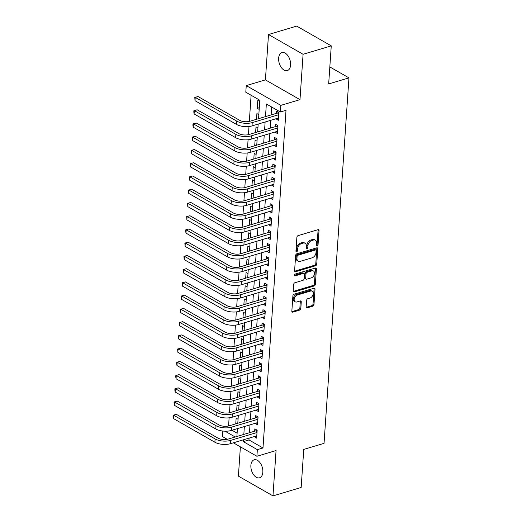 <?xml version="1.0" encoding="UTF-8"?>
<svg xmlns="http://www.w3.org/2000/svg" width="522" height="522" viewBox="0 0 522 522"><rect width="100%" height="100%" fill="white"/><g stroke="black" fill="none" stroke-linecap="round" stroke-linejoin="round"><path stroke-width="0.78" d="M317.239 245.614A1.005 0.685 119.8 0 0 318.074 244.472L319.014 230.659A1.442 0.979 119.8 0 0 318.622 229.739A1.442 0.979 119.8 0 0 317.996 229.693L298.082 235.644A1.442 0.979 119.8 0 0 296.881 237.275L295.941 251.082A1.005 0.685 119.8 0 0 297.494 250.619L297.612 248.831A4.607 3.132 119.8 0 1 301.435 243.617L303.099 243.121A4.607 3.132 119.8 0 1 305.102 243.278A4.607 3.132 119.8 0 1 306.355 246.221L306.231 248.009A1.005 0.685 119.8 0 0 307.784 247.545L307.902 245.758A4.607 3.132 119.8 0 1 311.732 240.544L313.389 240.048A4.607 3.132 119.8 0 1 315.392 240.205A4.607 3.132 119.8 0 1 316.645 243.148L316.521 244.935A1.005 0.685 119.8 0 0 317.239 245.614M316.521 244.975A1.005 0.685 119.8 0 0 317.141 243.937L318.081 230.124A1.442 0.979 119.8 0 0 318.035 229.68M295.941 251.128A1.005 0.685 119.8 0 0 296.555 250.084L296.679 248.302L297.612 248.831M306.231 248.054A1.005 0.685 119.8 0 0 306.851 247.01L306.969 245.223L307.902 245.758M262.84 472.221A9.389 5.611 -106.6 0 0 260.263 463.04A9.389 5.611 -106.6 0 0 254.175 459.804A9.389 5.611 -106.6 0 0 250.88 465.383A9.389 5.611 -106.6 0 0 253.457 474.563A9.389 5.611 -106.6 0 0 259.545 477.8A9.389 5.611 -106.6 0 0 262.84 472.221M290.597 65.041A9.389 5.611 -106.6 0 0 288.02 55.861A9.389 5.611 -106.6 0 0 281.932 52.624A9.389 5.611 -106.6 0 0 278.637 58.196A9.389 5.611 -106.6 0 0 281.221 67.377A9.389 5.611 -106.6 0 0 287.309 70.614A9.389 5.611 -106.6 0 0 290.597 65.041M306.179 306.884A1.442 0.979 119.8 0 0 306.571 307.804A1.442 0.979 119.8 0 0 307.197 307.849L312.782 306.186A1.442 0.979 119.8 0 0 313.976 304.554L315.02 289.214A1.442 0.979 119.8 0 0 314.629 288.294A1.442 0.979 119.8 0 0 314.003 288.248L294.088 294.199A1.442 0.979 119.8 0 0 292.894 295.83L291.844 311.164A1.442 0.979 119.8 0 0 292.235 312.084A1.442 0.979 119.8 0 0 292.862 312.136L299.615 310.12A1.442 0.979 119.8 0 0 300.809 308.489L301.259 301.925A1.442 0.979 119.8 0 0 300.868 301.005A1.442 0.979 119.8 0 0 300.241 300.953L296.894 301.957A3.85 2.617 119.8 0 1 295.217 301.82A3.85 2.617 119.8 0 1 294.382 298.258A3.85 2.617 119.8 0 1 297.364 295.002L310.479 291.08A3.85 2.617 119.8 0 1 312.156 291.217A3.85 2.617 119.8 0 1 312.991 294.78A3.85 2.617 119.8 0 1 310.003 298.036L307.817 298.688A1.442 0.979 119.8 0 0 306.623 300.32L306.179 306.884M249.098 438.115L248.974 439.955L262.99 447.967L257.353 449.651L256.902 456.274L233.36 442.813M331.261 45.871L303.08 54.288L268.504 34.524L296.685 26.1L331.261 45.871L328.671 83.938L348.964 77.876L324.045 443.348L303.752 449.409L301.161 487.476L272.973 495.9L276.066 450.545L256.902 456.274M268.504 34.524L265.411 79.873L299.987 99.643L303.08 54.288M299.987 99.643L280.823 105.366L280.373 111.989L266.357 103.976L265.496 116.608M262.99 447.967L286.01 110.305L280.373 111.989M315.536 265.763A1.442 0.979 119.8 0 0 316.73 264.132L317.781 248.792A1.442 0.979 119.8 0 0 317.389 247.872A1.442 0.979 119.8 0 0 316.763 247.826L296.842 253.777A1.442 0.979 119.8 0 0 295.648 255.408L294.604 270.742A1.442 0.979 119.8 0 0 294.995 271.662A1.442 0.979 119.8 0 0 295.622 271.714L315.536 265.763L314.603 265.228A1.442 0.979 119.8 0 0 315.797 263.597L316.847 248.257A1.442 0.979 119.8 0 0 316.802 247.813M316.404 269.006L315.353 284.34A1.442 0.979 119.8 0 1 314.159 285.971L294.245 291.922A1.442 0.979 119.8 0 1 293.618 291.876A1.442 0.979 119.8 0 1 293.227 290.956L293.671 284.392A1.442 0.979 119.8 0 1 294.865 282.761L302.943 280.347A1.442 0.979 119.8 0 0 304.137 278.715L304.437 274.363A1.442 0.979 119.8 0 0 304.045 273.443A1.442 0.979 119.8 0 0 303.419 273.391L295.008 275.903A1.005 0.685 119.8 0 1 295.132 274.083L315.386 268.034A1.442 0.979 119.8 0 1 316.012 268.086A1.442 0.979 119.8 0 1 316.404 269.006L315.464 268.471L314.42 283.805L315.353 284.34M240.394 446.839L238.397 476.129L272.973 495.9M238.065 419.27L236.133 418.168L235.748 423.851M238.965 406.031L237.04 404.928L236.649 410.612M239.872 392.792L237.941 391.689L237.556 397.373M240.772 379.546L238.848 378.443L238.456 384.127M241.673 366.307L239.748 365.204L239.363 370.888M242.58 353.061L240.649 351.958L240.264 357.648M243.48 339.822L241.555 338.719L241.164 344.403M244.381 326.583L242.456 325.48L242.071 331.163M245.288 313.337L243.356 312.234L242.971 317.918M246.188 300.098L244.263 298.995L243.872 304.678M247.089 286.852L245.164 285.756L244.779 291.439M247.996 273.613L246.064 272.51L245.679 278.193M248.896 260.374L246.971 259.271L246.58 264.954M249.797 247.128L247.872 246.025L247.487 251.708M250.704 233.889L248.772 232.786L248.387 238.469M251.604 220.649L249.679 219.547L249.288 225.23M252.511 207.404L250.58 206.301L250.195 211.984M253.411 194.164L251.48 193.062L251.095 198.745M254.312 180.919L252.387 179.822L251.995 185.506M255.219 167.679L253.287 166.577L252.902 172.26M256.119 154.44L254.188 153.338L253.803 159.021M257.02 141.194L255.095 140.092L254.703 145.775M257.927 127.955L255.995 126.853L255.61 132.536M258.827 114.71L256.902 113.613L256.511 119.297M275.968 118.755L278.285 120.334L278.826 112.387L276.49 111.055L276.334 113.372M275.061 132.001L277.384 133.573L277.926 125.632L275.59 124.295L275.433 126.611M274.161 145.24L276.484 146.819L277.025 138.872L274.689 137.54L274.526 139.857M273.26 158.486L275.577 160.058L276.118 152.117L273.782 150.78L273.626 153.096M272.353 171.725L274.676 173.304L275.218 165.357L272.882 164.019L272.725 166.335M271.453 184.964L273.776 186.543L274.318 178.596L271.982 177.265L271.818 179.581M270.553 198.21L272.869 199.782L273.411 191.842L271.075 190.504L270.918 192.82M269.646 211.449L271.969 213.028L272.51 205.081L270.174 203.743L270.018 206.066M268.745 224.688L271.062 226.267L271.61 218.327L269.267 216.989L269.111 219.305M267.845 237.934L270.161 239.513L270.703 231.566L268.367 230.228L268.21 232.544M266.938 251.173L269.261 252.752L269.802 244.805L267.466 243.474L267.31 245.79M266.037 264.419L268.354 265.992L268.895 258.051L266.559 256.713L266.403 259.029M265.137 277.658L267.453 279.237L267.995 271.29L265.659 269.952L265.502 272.275M264.23 290.898L266.553 292.477L267.094 284.529L264.758 283.198L264.602 285.514M263.329 304.143L265.646 305.716L266.187 297.775L263.851 296.437L263.695 298.754M262.429 317.383L264.745 318.962L265.287 311.014L262.951 309.683L262.794 311.999M261.522 330.628L263.845 332.201L264.386 324.26L262.051 322.922L261.887 325.239M260.622 343.868L262.938 345.447L263.479 337.499L261.144 336.161L260.987 338.478M259.715 357.107L262.037 358.686L262.579 350.738L260.243 349.407L260.087 351.724M258.814 370.352L261.137 371.925L261.679 363.984L259.343 362.646L259.18 364.963M257.914 383.592L260.23 385.171L260.772 377.223L258.436 375.886L258.279 378.209M257.007 396.831L259.33 398.41L259.871 390.469L257.535 389.131L257.379 391.448M256.106 410.077L258.429 411.656L258.971 403.708L256.635 402.371L256.472 404.687M255.206 423.316L257.522 424.895L258.064 416.947L255.728 415.616L255.571 417.933M271.668 107.01L271.133 114.925M270.761 120.314L270.226 128.171M269.861 133.554L269.326 141.41M268.96 146.793L268.425 154.649M268.054 160.039L267.518 167.895M267.153 173.278L266.618 181.134M266.253 186.524L265.718 194.373M265.346 199.763L264.811 207.619M264.445 213.002L263.91 220.858M263.545 226.248L263.003 234.104M262.638 239.487L262.103 247.343M261.737 252.733L261.202 260.582M260.83 265.972L260.295 273.828M259.93 279.211L259.395 287.067M259.029 292.457L258.494 300.313M258.122 305.696L257.587 313.552M257.222 318.935L256.687 326.792M256.322 332.181L255.787 340.037M255.415 345.42L254.88 353.277M254.514 358.666L253.979 366.516M253.614 371.905L253.079 379.762M252.707 385.145L252.172 393.001M251.806 398.39L251.271 406.246M250.906 411.63L250.371 419.486M249.999 424.875L249.464 432.725M254.299 436.562L256.622 438.134L257.163 430.193L254.827 428.856L254.671 431.172M251.108 95.258L249.327 121.424M248.981 126.507L248.426 134.663M248.08 139.752L247.519 147.902M247.174 152.992L246.619 161.148M246.273 166.231L245.718 174.387M245.373 179.477L244.811 187.633M244.466 192.716L243.911 200.872M243.565 205.962L243.011 214.111M242.665 219.201L242.104 227.357M241.758 232.44L241.203 240.596M240.857 245.686L240.303 253.836M239.95 258.925L239.396 267.081M239.05 272.171L238.495 280.321M238.149 285.41L237.595 293.566M237.242 298.649L236.688 306.805M236.342 311.895L235.787 320.045M235.442 325.134L234.887 333.29M234.535 338.373L233.98 346.53M233.634 351.619L233.08 359.775M232.734 364.858L232.173 373.015M231.827 378.104L231.272 386.254M230.926 391.343L230.372 399.5M230.026 404.583L229.465 412.739M229.119 417.828L228.564 425.978M231.996 430.252L237.118 433.175M259.728 101.47L257.803 100.368L257.261 108.315L259.186 109.418M348.964 77.876L329.826 66.933M227.233 439.315L222.326 436.503L222.698 431.035M258.553 118.683L259.812 100.237L245.797 92.218L246.247 85.601L280.823 105.366M265.411 79.873L246.247 85.601M243.461 439.798L243.337 441.638L257.353 449.651M265.124 121.998L264.589 129.854M264.223 135.237L263.688 143.093M263.323 148.483L262.788 156.332M262.416 161.722L261.881 169.578M261.515 174.961L260.98 182.817M260.615 188.207L260.08 196.063M259.708 201.446L259.173 209.302M258.808 214.686L258.273 222.542M257.907 227.931L257.372 235.787M257 241.171L256.465 249.027M256.1 254.416L255.565 262.272M255.199 267.655L254.664 275.512M254.292 280.895L253.757 288.751M253.392 294.14L252.857 301.997M252.491 307.38L251.956 315.236M251.584 320.625L251.049 328.475M250.684 333.865L250.149 341.721M249.784 347.104L249.242 354.96M248.877 360.35L248.341 368.206M247.976 373.589L247.441 381.445M247.069 386.828L246.534 394.684M246.169 400.074L245.634 407.93M245.268 413.313L244.733 421.169M244.361 426.559L243.826 434.408M236.89 436.483L237.425 428.627M237.791 423.244L238.332 415.388M238.698 409.998L239.233 402.149M239.598 396.759L240.133 388.903M240.498 383.52L241.04 375.664M241.405 370.274L241.94 362.418M242.306 357.035L242.841 349.179M243.213 343.796L243.748 335.94M244.113 330.55L244.648 322.694M245.014 317.311L245.549 309.455M245.921 304.065L246.456 296.209M246.821 290.826L247.356 282.97M247.722 277.587L248.257 269.73M248.629 264.341L249.164 256.485M249.529 251.102L250.064 243.245M250.429 237.856L250.965 230.006M251.336 224.617L251.872 216.76M252.237 211.377L252.772 203.521M253.137 198.132L253.672 190.276M254.044 184.892L254.579 177.036M254.945 171.653L255.48 163.797M255.845 158.407L256.387 150.551M256.752 145.168L257.287 137.312M257.653 131.922L258.188 124.066M225.073 431.198L235.2 436.986M248.974 439.955L243.337 441.638M257.261 108.315L259.303 107.702M275.949 118.996L278.428 118.259M275.048 132.242L277.528 131.498M274.148 145.481L276.621 144.744M273.241 158.727L275.72 157.983M272.34 171.966L274.82 171.223M271.44 185.206L273.913 184.468M270.533 198.451L273.013 197.707M269.633 211.691L272.112 210.953M268.726 224.93L271.205 224.192M267.825 238.176L270.305 237.432M266.925 251.415L269.398 250.677M266.018 264.661L268.497 263.917M265.117 277.9L267.597 277.162M264.217 291.139L266.69 290.402M263.31 304.385L265.789 303.641M262.409 317.624L264.889 316.887M261.509 330.87L263.982 330.126M260.602 344.109L263.081 343.365M259.702 357.348L262.181 356.611M258.801 370.594L261.274 369.85M257.894 383.833L260.374 383.096M256.994 397.072L259.473 396.335M256.093 410.318L258.566 409.574M255.186 423.557L257.666 422.82M254.286 436.803L256.765 436.059M315.392 240.205L314.459 239.67A4.607 3.132 119.8 0 0 312.456 239.513L313.389 240.048M306.969 245.223A4.607 3.132 119.8 0 1 310.792 240.009L312.456 239.513M305.102 243.278L304.169 242.743A4.607 3.132 119.8 0 0 302.166 242.586L303.099 243.121M296.679 248.302A4.607 3.132 119.8 0 1 300.502 243.082L302.166 242.586M294.643 271.186A1.442 0.979 119.8 0 0 294.689 271.179L314.603 265.228M316.13 250.684A1.005 0.685 119.8 0 0 315.418 250.005L297.938 255.232A1.005 0.685 119.8 0 0 297.096 256.374L296.972 258.26A4.607 3.132 119.8 0 0 298.225 261.202A4.607 3.132 119.8 0 0 300.228 261.359L312.182 257.79A4.607 3.132 119.8 0 0 316.006 252.57L316.13 250.684M315.856 250.045L314.923 249.509A1.005 0.685 119.8 0 0 314.485 249.47L315.418 250.005M298.225 261.202L297.292 260.667A4.607 3.132 119.8 0 1 296.039 257.724L296.163 255.839A1.005 0.685 119.8 0 1 296.998 254.697L314.485 249.47M293.266 291.4A1.442 0.979 119.8 0 0 293.305 291.387L313.226 285.436A1.442 0.979 119.8 0 0 314.42 283.805M304.045 273.443L303.112 272.908A1.442 0.979 119.8 0 0 302.486 272.856L294.297 275.303M311.327 277.841A3.85 2.617 119.8 0 0 314.309 274.585A3.85 2.617 119.8 0 0 313.474 271.022A3.85 2.617 119.8 0 0 311.804 270.885L307.184 272.269A1.442 0.979 119.8 0 0 305.983 273.9L305.69 278.252A1.442 0.979 119.8 0 0 306.081 279.172A1.442 0.979 119.8 0 0 306.708 279.224L311.327 277.841M313.474 271.022L312.541 270.487A3.85 2.617 119.8 0 0 310.864 270.35L311.804 270.885M306.081 279.172L305.148 278.637A1.442 0.979 119.8 0 1 304.757 277.717L305.05 273.365A1.442 0.979 119.8 0 1 306.244 271.734L310.864 270.35M315.464 268.471A1.442 0.979 119.8 0 0 315.425 268.021M312.156 291.217L311.216 290.682A3.85 2.617 119.8 0 0 309.546 290.545L310.479 291.08M295.217 301.82L294.284 301.285A3.85 2.617 119.8 0 1 293.449 297.723A3.85 2.617 119.8 0 1 296.431 294.467L309.546 290.545M291.889 311.614A1.442 0.979 119.8 0 0 291.928 311.601L298.682 309.585A1.442 0.979 119.8 0 0 299.876 307.954L300.32 301.39A1.442 0.979 119.8 0 0 300.28 300.94M306.218 307.327A1.442 0.979 119.8 0 0 306.257 307.321L311.849 305.651A1.442 0.979 119.8 0 0 313.043 304.019L314.087 288.679A1.442 0.979 119.8 0 0 314.048 288.235M278.735 113.757L277.469 113.033L249.901 121.267A7.334 3.125 -176.1 0 1 239.591 120.282L198.053 96.537L195.235 97.379L236.773 121.124A11.001 4.685 3.9 0 0 252.237 122.605L278.67 114.71M195.006 100.687L194.797 97.425L195.235 97.379L195.006 100.687L236.544 124.438A11.001 4.685 3.9 0 0 252.009 125.913L278.448 118.018M277.469 113.033L278.546 112.23M194.797 97.425L198.053 96.537M277.834 126.996L276.569 126.272L248.994 134.513A7.334 3.125 -176.1 0 1 238.684 133.528L197.146 109.777L194.328 110.618L235.866 134.369A11.001 4.685 3.9 0 0 251.33 135.85L277.769 127.949M194.106 113.926L193.799 111.989L193.89 110.664L194.328 110.618L194.106 113.926L235.644 137.677A11.001 4.685 3.9 0 0 251.108 139.159L277.541 131.257M276.569 126.272L277.639 125.469M193.89 110.664L197.146 109.777M276.928 140.242L275.662 139.518L248.094 147.752A7.334 3.125 -176.1 0 1 237.784 146.767L196.246 123.016L193.427 123.864L234.965 147.609A11.001 4.685 3.9 0 0 250.429 149.09L276.862 141.188M193.199 127.172L192.899 125.228L192.99 123.91L193.427 123.864L193.199 127.172L234.737 150.917A11.001 4.685 3.9 0 0 250.201 152.398L276.64 144.503M275.662 139.518L276.738 138.708M192.99 123.91L196.246 123.016M276.027 153.481L274.761 152.757L247.193 160.998A7.334 3.125 -176.1 0 1 236.884 160.006L195.339 136.262L192.527 137.103L234.065 160.848A11.001 4.685 3.9 0 0 249.529 162.329L275.962 154.434M192.298 140.411L192.089 137.149L192.527 137.103L192.298 140.411L233.836 164.162A11.001 4.685 3.9 0 0 249.301 165.644L275.733 157.742M274.761 152.757L275.838 151.954M192.089 137.149L195.339 136.262M275.127 166.72L273.854 166.003L246.286 174.237A7.334 3.125 -176.1 0 1 235.977 173.252L194.438 149.501L191.62 150.343L233.158 174.094A11.001 4.685 3.9 0 0 248.622 175.575L275.061 167.673M191.398 153.657L191.091 151.713L191.183 150.388L191.62 150.343L191.398 153.657L232.936 177.402A11.001 4.685 3.9 0 0 248.4 178.883L274.833 170.981M273.854 166.003L274.931 165.193M191.183 150.388L194.438 149.501M274.22 179.966L272.954 179.242L245.386 187.476A7.334 3.125 -176.1 0 1 235.076 186.491L193.538 162.747L190.719 163.588L232.257 187.333A11.001 4.685 3.9 0 0 247.722 188.814L274.154 180.919M190.491 166.896L190.282 163.634L190.719 163.588L190.491 166.896L232.029 190.641A11.001 4.685 3.9 0 0 247.493 192.122L273.933 184.227M272.954 179.242L274.03 178.433M190.282 163.634L193.538 162.747M273.319 193.205L272.053 192.481L244.479 200.722A7.334 3.125 -176.1 0 1 234.176 199.73L192.631 175.986L189.819 176.827L231.357 200.578A11.001 4.685 3.9 0 0 246.821 202.053L273.254 194.158M189.59 180.136L189.382 176.873L189.819 176.827L189.59 180.136L231.129 203.887A11.001 4.685 3.9 0 0 246.593 205.368L273.026 197.466M272.053 192.481L273.13 191.678M189.382 176.873L192.631 175.986M272.419 206.451L271.146 205.727L243.578 213.961A7.334 3.125 -176.1 0 1 233.269 212.976L191.731 189.225L188.912 190.067L230.45 213.818A11.001 4.685 3.9 0 0 245.914 215.299L272.353 207.397M188.69 193.381L188.383 191.437L188.475 190.112L188.912 190.067L188.69 193.381L230.228 217.126A11.001 4.685 3.9 0 0 245.692 218.607L272.125 210.712M271.146 205.727L272.223 204.918M188.475 190.112L191.731 189.225M271.512 219.69L270.246 218.966L242.678 227.207A7.334 3.125 -176.1 0 1 232.368 226.215L190.83 202.471L188.011 203.312L229.549 227.057A11.001 4.685 3.9 0 0 245.014 228.538L271.447 220.643M187.783 206.621L187.574 203.358L188.011 203.312L187.783 206.621L229.321 230.372A11.001 4.685 3.9 0 0 244.785 231.853L271.225 223.951M270.246 218.966L271.323 218.163M187.574 203.358L190.83 202.471M270.611 232.929L269.345 232.205L241.771 240.446A7.334 3.125 -176.1 0 1 231.461 239.461L189.923 215.71L187.104 216.552L228.649 240.303A11.001 4.685 3.9 0 0 244.107 241.784L270.546 233.882M186.883 219.866L186.667 216.597L187.104 216.552L186.883 219.866L228.421 243.611A11.001 4.685 3.9 0 0 243.885 245.092L270.318 237.19M269.345 232.205L270.422 231.403M186.667 216.597L189.923 215.71M269.711 246.175L268.438 245.451L240.87 253.685A7.334 3.125 -176.1 0 1 230.561 252.7L189.023 228.956L186.204 229.797L227.742 253.542A11.001 4.685 3.9 0 0 243.206 255.023L269.646 247.121M185.982 233.106L185.675 231.168L185.767 229.843L186.204 229.797L185.982 233.106L227.52 256.85A11.001 4.685 3.9 0 0 242.984 258.331L269.417 250.436M268.438 245.451L269.515 244.642M185.767 229.843L189.023 228.956M268.804 259.414L267.538 258.69L239.97 266.931A7.334 3.125 -176.1 0 1 229.66 265.939L188.122 242.195L185.303 243.037L226.842 266.781A11.001 4.685 3.9 0 0 242.306 268.262L268.739 260.367M185.075 246.345L184.866 243.082L185.303 243.037L185.075 246.345L226.613 270.096A11.001 4.685 3.9 0 0 242.077 271.577L268.517 263.675M267.538 258.69L268.615 257.888M184.866 243.082L188.122 242.195M267.903 272.66L266.638 271.936L239.063 280.17A7.334 3.125 -176.1 0 1 228.753 279.185L187.215 255.434L184.397 256.276L225.935 280.027A11.001 4.685 3.9 0 0 241.399 281.508L267.838 273.606M184.175 259.591L183.959 256.322L184.397 256.276L184.175 259.591L225.713 283.335A11.001 4.685 3.9 0 0 241.177 284.816L267.61 276.921M266.638 271.936L267.708 271.127M183.959 256.322L187.215 255.434M266.996 285.899L265.731 285.175L238.162 293.41A7.334 3.125 -176.1 0 1 227.853 292.424L186.315 268.68L183.496 269.522L225.034 293.266A11.001 4.685 3.9 0 0 240.498 294.747L266.938 286.852M183.268 272.83L183.059 269.567L183.496 269.522L183.268 272.83L224.812 296.581A11.001 4.685 3.9 0 0 240.27 298.055L266.709 290.16M265.731 285.175L266.807 284.373M183.059 269.567L186.315 268.68M266.096 299.139L264.83 298.414L237.262 306.655A7.334 3.125 -176.1 0 1 226.953 305.67L185.414 281.919L182.596 282.761L224.134 306.512A11.001 4.685 3.9 0 0 239.598 307.993L266.031 300.091M182.367 286.069L182.158 282.807L182.596 282.761L182.367 286.069L223.905 309.82A11.001 4.685 3.9 0 0 239.37 311.301L265.809 303.399M264.83 298.414L265.907 297.612M182.158 282.807L185.414 281.919M265.196 312.384L263.93 311.66L236.355 319.895A7.334 3.125 -176.1 0 1 226.046 318.909L184.507 295.158L181.689 296L223.227 319.751A11.001 4.685 3.9 0 0 238.691 321.232L265.13 313.33M181.467 299.315L181.251 296.052L181.689 296L181.467 299.315L223.005 323.059A11.001 4.685 3.9 0 0 238.469 324.54L264.902 316.645M263.93 311.66L265 310.851M181.251 296.052L184.507 295.158M264.289 325.624L263.023 324.899L235.455 333.14A7.334 3.125 -176.1 0 1 225.145 332.149L183.607 308.404L180.788 309.246L222.326 332.99A11.001 4.685 3.9 0 0 237.791 334.471L264.23 326.576M180.56 312.554L180.351 309.292L180.788 309.246L180.56 312.554L222.104 336.305A11.001 4.685 3.9 0 0 237.562 337.786L264.002 329.884M263.023 324.899L264.099 324.097M180.351 309.292L183.607 308.404M263.388 338.863L262.122 338.139L234.554 346.38A7.334 3.125 -176.1 0 1 224.245 345.394L182.707 321.643L179.888 322.485L221.426 346.236A11.001 4.685 3.9 0 0 236.89 347.717L263.323 339.815M179.659 325.8L179.359 323.855L179.451 322.531L179.888 322.485L179.659 325.8L221.197 349.544A11.001 4.685 3.9 0 0 236.662 351.025L263.101 343.124M262.122 338.139L263.199 337.336M179.451 322.531L182.707 321.643M262.488 352.109L261.222 351.384L233.647 359.619A7.334 3.125 -176.1 0 1 223.338 358.634L181.8 334.889L178.981 335.731L220.519 359.475A11.001 4.685 3.9 0 0 235.983 360.956L262.422 353.061M178.759 339.039L178.544 335.776L178.981 335.731L178.759 339.039L220.297 362.783A11.001 4.685 3.9 0 0 235.761 364.265L262.194 356.369M261.222 351.384L262.292 350.575M178.544 335.776L181.8 334.889M261.581 365.348L260.315 364.624L232.747 372.865A7.334 3.125 -176.1 0 1 222.437 371.873L180.899 348.128L178.08 348.97L219.618 372.721A11.001 4.685 3.9 0 0 235.083 374.196L261.515 366.3M177.852 352.278L177.643 349.016L178.08 348.97L177.852 352.278L219.39 376.029A11.001 4.685 3.9 0 0 234.854 377.51L261.294 369.609M260.315 364.624L261.392 363.821M177.643 349.016L180.899 348.128M260.68 378.594L259.414 377.869L231.846 386.104A7.334 3.125 -176.1 0 1 221.537 385.119L179.999 361.368L177.18 362.209L218.718 385.96A11.001 4.685 3.9 0 0 234.182 387.441L260.615 379.54M176.951 365.524L176.651 363.58L176.743 362.255L177.18 362.209L176.951 365.524L218.49 389.268A11.001 4.685 3.9 0 0 233.954 390.75L260.393 382.854M259.414 377.869L260.491 377.06M176.743 362.255L179.999 361.368M259.78 391.833L258.514 391.108L230.939 399.35A7.334 3.125 -176.1 0 1 220.63 398.358L179.092 374.613L176.273 375.455L217.811 399.199A11.001 4.685 3.9 0 0 233.275 400.681L259.715 392.785M176.051 378.763L175.744 376.825L175.836 375.501L176.273 375.455L176.051 378.763L217.589 402.514A11.001 4.685 3.9 0 0 233.053 403.995L259.486 396.094M258.514 391.108L259.584 390.306M175.836 375.501L179.092 374.613M258.873 405.072L257.607 404.348L230.039 412.589A7.334 3.125 -176.1 0 1 219.729 411.604L178.191 387.853L175.372 388.694L216.911 412.445A11.001 4.685 3.9 0 0 232.375 413.926L258.808 406.025M175.144 392.009L174.844 390.064L174.935 388.74L175.372 388.694L175.144 392.009L216.682 415.753A11.001 4.685 3.9 0 0 232.146 417.235L258.586 409.333M257.607 404.348L258.684 403.545M174.935 388.74L178.191 387.853M257.972 418.318L256.707 417.593L229.138 425.828A7.334 3.125 -176.1 0 1 218.829 424.843L177.291 401.092L174.472 401.94L216.01 425.684A11.001 4.685 3.9 0 0 231.474 427.166L257.907 419.264M174.244 405.248L174.035 401.986L174.472 401.94L174.244 405.248L215.782 428.993A11.001 4.685 3.9 0 0 231.246 430.474L257.679 422.579M256.707 417.593L257.783 416.784M174.035 401.986L177.291 401.092M257.072 431.557L255.8 430.833L228.231 439.074A7.334 3.125 -176.1 0 1 217.922 438.082L176.384 414.337L173.565 415.179L215.103 438.924A11.001 4.685 3.9 0 0 230.567 440.405L257.007 432.51M173.343 418.487L173.036 416.549L173.128 415.225L173.565 415.179L173.343 418.487L214.881 442.238A11.001 4.685 3.9 0 0 230.346 443.72L256.778 435.818M255.8 430.833L256.876 430.03M173.128 415.225L176.384 414.337M317.141 243.937L318.074 244.472M296.555 250.084L297.494 250.619M306.851 247.01L307.784 247.545M310.792 240.009L311.732 240.544M300.502 243.082L301.435 243.617M318.081 230.124L319.014 230.659M294.689 271.179L295.622 271.714M316.847 248.257L317.781 248.792M315.797 263.597L316.73 264.132M296.998 254.697L297.938 255.232M296.163 255.839L297.096 256.374M296.039 257.724L296.972 258.26M313.226 285.436L314.159 285.971M293.305 291.387L294.245 291.922M302.486 272.856L303.419 273.391M294.317 275.512L295.008 275.903M306.244 271.734L307.184 272.269M305.05 273.365L305.983 273.9M304.757 277.717L305.69 278.252M296.431 294.467L297.364 295.002M300.32 301.39L301.259 301.925M299.876 307.954L300.809 308.489M298.682 309.585L299.615 310.12M291.928 311.601L292.862 312.136M314.087 288.679L315.02 289.214M313.043 304.019L313.976 304.554M311.849 305.651L312.782 306.186M306.257 307.321L307.197 307.849M252.237 122.605L252.009 125.913M236.773 121.124L236.544 124.438M251.33 135.85L251.108 139.159M235.866 134.369L235.644 137.677M250.429 149.09L250.201 152.398M234.965 147.609L234.737 150.917M249.529 162.329L249.301 165.644M234.065 160.848L233.836 164.162M248.622 175.575L248.4 178.883M233.158 174.094L232.936 177.402M247.722 188.814L247.493 192.122M232.257 187.333L232.029 190.641M246.821 202.053L246.593 205.368M231.357 200.578L231.129 203.887M245.914 215.299L245.692 218.607M230.45 213.818L230.228 217.126M245.014 228.538L244.785 231.853M229.549 227.057L229.321 230.372M244.107 241.784L243.885 245.092M228.649 240.303L228.421 243.611M243.206 255.023L242.984 258.331M227.742 253.542L227.52 256.85M242.306 268.262L242.077 271.577M226.842 266.781L226.613 270.096M241.399 281.508L241.177 284.816M225.935 280.027L225.713 283.335M240.498 294.747L240.27 298.055M225.034 293.266L224.812 296.581M239.598 307.993L239.37 311.301M224.134 306.512L223.905 309.82M238.691 321.232L238.469 324.54M223.227 319.751L223.005 323.059M237.791 334.471L237.562 337.786M222.326 332.99L222.104 336.305M236.89 347.717L236.662 351.025M221.426 346.236L221.197 349.544M235.983 360.956L235.761 364.265M220.519 359.475L220.297 362.783M235.083 374.196L234.854 377.51M219.618 372.721L219.39 376.029M234.182 387.441L233.954 390.75M218.718 385.96L218.49 389.268M233.275 400.681L233.053 403.995M217.811 399.199L217.589 402.514M232.375 413.926L232.146 417.235M216.911 412.445L216.682 415.753M231.474 427.166L231.246 430.474M216.01 425.684L215.782 428.993M230.567 440.405L230.346 443.72M215.103 438.924L214.881 442.238"/></g></svg>
